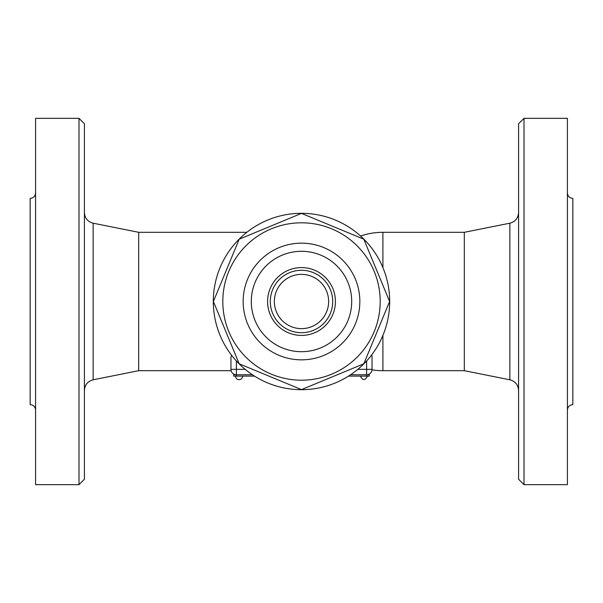 <?xml version="1.0" encoding="UTF-8"?>
<svg xmlns="http://www.w3.org/2000/svg" width="603" height="603" viewBox="0 0 603 603"><rect width="100%" height="100%" fill="white"/><g stroke="black" fill="none" stroke-linecap="round" stroke-linejoin="round"><path stroke-width="0.9" d="M213.311 301.5A88.189 88.189 0 0 1 345.594 225.13A88.189 88.189 0 0 1 345.594 377.87A88.189 88.189 0 0 1 213.311 301.5M363.805 239.195L389.613 301.5L363.805 363.805L301.5 389.613L239.195 363.805L213.387 301.5L239.195 239.195L301.5 213.387L363.805 239.195L389.613 301.5L363.805 363.805L301.5 389.613L239.195 363.805L213.387 301.5L239.195 239.195L301.5 213.387L363.805 239.195M380.192 301.5A78.692 78.692 0 0 0 262.154 233.353A78.692 78.692 0 0 0 262.154 369.647A78.692 78.692 0 0 0 380.192 301.5M359.84 301.5A58.34 58.34 0 0 1 272.33 352.024A58.34 58.34 0 0 1 272.33 250.976A58.34 58.34 0 0 1 359.84 301.5M351.7 301.5A50.2 50.2 0 0 1 276.4 344.976A50.2 50.2 0 0 1 276.4 258.024A50.2 50.2 0 0 1 351.7 301.5A50.2 50.2 0 0 1 301.5 351.7A50.2 50.2 0 0 1 251.3 301.5A50.2 50.2 0 0 1 301.5 251.3A50.2 50.2 0 0 1 351.7 301.5M231.017 356.833L231.68 355.371M230.949 357.458L230.949 369.338C231.145 371.154 231.145 371.154 230.949 369.338C231.145 371.154 231.145 371.154 230.949 369.338L230.949 369.398M246.823 232.306L138.69 232.306L138.69 370.694L231.122 370.694M230.949 369.338A5.427 5.427 0 0 0 236.376 374.764L236.376 369.338L230.949 369.338A5.427 5.427 0 0 0 236.376 374.764L233.663 374.764L233.663 376.121L254.504 376.121M236.376 376.121L236.376 374.764L252.416 374.764M350.584 374.764L366.624 374.764A5.427 5.427 0 0 0 372.051 369.338L372.051 356.396L372.051 369.338L366.624 369.338L366.624 374.764A5.427 5.427 0 0 0 372.051 369.338M369.338 374.764L366.624 374.764L366.624 376.121L369.338 376.121L369.338 374.764M348.496 376.121L366.624 376.121M371.712 354.865L372.051 356.396M84.42 301.5L84.42 123.766L78.993 118.339L78.993 484.661L84.42 479.234L84.42 301.5M78.993 118.339L35.577 118.339L35.577 484.661L78.993 484.661M35.577 410.04C35.253 406.746 33.444 404.937 30.15 404.613L30.15 198.387C33.444 198.063 35.253 196.254 35.577 192.96M382.905 267.581L382.905 232.306L464.31 232.306L464.31 370.694L509.852 379.8C515.286 381.284 518.196 384.835 518.58 390.45M518.58 301.5L518.58 479.234L524.007 484.661L524.007 118.339L518.58 123.766L518.58 301.5M524.007 484.661L567.423 484.661L567.423 118.339L524.007 118.339M567.423 192.96C567.747 196.254 569.556 198.063 572.85 198.387L572.85 404.613C569.556 404.937 567.747 406.746 567.423 410.04M267.581 301.5A33.919 33.919 0 0 0 318.459 330.874A33.919 33.919 0 0 0 318.459 272.126A33.919 33.919 0 0 0 267.581 301.5M270.295 301.5A31.205 31.205 0 0 0 317.103 328.522A31.205 31.205 0 0 0 317.103 274.478A31.205 31.205 0 0 0 270.295 301.5A31.205 31.205 0 0 0 317.103 328.522A31.205 31.205 0 0 0 317.103 274.478A31.205 31.205 0 0 0 270.295 301.5M366.624 360.963L366.624 369.338L357.85 369.338M245.15 369.338L236.376 369.338L236.376 360.963M138.69 370.694L93.148 379.8L93.148 223.2C87.714 221.716 84.804 218.165 84.42 212.55M382.905 335.419L382.905 370.694L464.31 370.694M464.31 232.306L509.852 223.2L509.852 379.8M274.365 301.5A27.135 27.135 0 0 0 315.067 325.002A27.135 27.135 0 0 0 315.067 277.998A27.135 27.135 0 0 0 274.365 301.5M367.438 376.121C365.086 380.674 362.735 380.674 360.383 376.121M235.562 376.121A3.528 3.528 0 0 0 239.09 379.649A3.528 3.528 0 0 0 242.617 376.121M138.69 232.306L93.148 223.2M93.148 379.8C87.714 381.284 84.804 384.835 84.42 390.45M382.905 232.306A69.194 69.194 0 0 0 360.564 236.014M372.028 369.835A69.194 69.194 0 0 0 382.905 370.694M509.852 223.2C515.286 221.716 518.196 218.165 518.58 212.55M328.635 301.5A27.135 27.135 0 0 0 287.933 277.998A27.135 27.135 0 0 0 287.933 325.002A27.135 27.135 0 0 0 328.635 301.5"/></g></svg>
